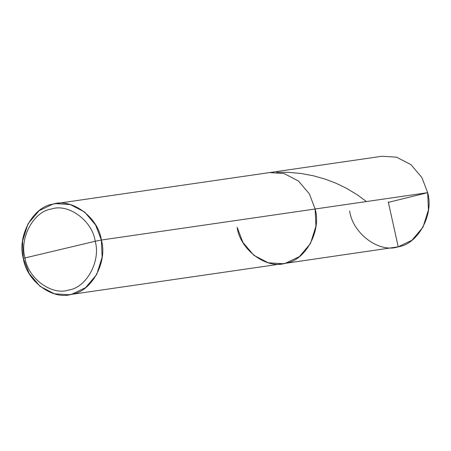<?xml version="1.0" encoding="UTF-8"?>
<svg xmlns="http://www.w3.org/2000/svg" width="451" height="451" viewBox="0 0 451 451"><rect width="100%" height="100%" fill="white"/><g stroke="black" fill="none" stroke-linecap="round" stroke-linejoin="round"><path stroke-width="0.68" d="M55.727 203.621L382.048 156.255L396.604 157.196L410.946 164.654L421.882 177.547L427.666 192.667L315.142 208.999C321.619 230.856 305.428 260.639 285.703 263.153C266.829 269.692 240.118 249.972 237.13 227.298L242.914 242.418L253.851 255.305L268.187 262.77L282.749 263.711L285.703 263.153L299.391 256.625L310.485 243.501L315.925 226.205L315.142 208.999L309.358 193.879L298.421 180.992L284.085 173.534L269.523 172.586L284.085 173.534L298.421 180.992L309.358 193.879L315.142 208.999L315.925 226.205L310.485 243.501L299.391 256.625L285.703 263.153L282.749 263.711L398.227 246.815L411.91 240.287L423.004 227.169L428.45 209.873L427.666 192.667L101.351 240.033L95.561 224.914L84.625 212.026L70.288 204.568L55.727 203.621L52.773 204.185L39.09 210.713L27.996 223.831L22.55 241.127L23.334 258.333L95.195 241.274C101.024 260.949 86.451 287.749 68.699 290.016C51.713 295.901 27.674 278.154 24.98 257.746C19.156 238.077 33.729 211.271 51.482 209.01C68.467 203.125 92.506 220.866 95.195 241.274L101.351 240.033C98.357 217.359 71.647 197.645 52.773 204.185C33.047 206.699 16.856 236.476 23.334 258.333L95.195 241.274C92.506 220.866 68.467 203.125 51.482 209.01C33.729 211.271 19.156 238.077 24.98 257.746C27.674 278.154 51.713 295.901 68.699 290.016C86.451 287.749 101.024 260.949 95.195 241.274L101.351 240.033L102.129 257.239L96.689 274.535L85.594 287.659L71.906 294.187L68.952 294.745L54.396 293.804L40.054 286.346L29.118 273.453L23.334 258.333C26.321 281.007 53.032 300.727 71.906 294.187C91.632 291.673 107.823 261.89 101.351 240.033L315.142 208.999C321.619 230.856 305.428 260.639 285.703 263.153C266.829 269.692 240.118 249.972 237.13 227.298M388.762 202.262L427.666 192.667C434.144 214.524 417.953 244.301 398.227 246.815C379.353 253.355 352.643 233.641 349.649 210.967M388.272 201.913L398.227 246.815M366.438 201.552L357.226 194.759L346.453 188.276L336.102 183.275L325.002 179.058L313.276 175.76L301.059 173.488L288.516 172.333L276.711 172.293M68.952 294.745L282.749 263.711"/></g></svg>

